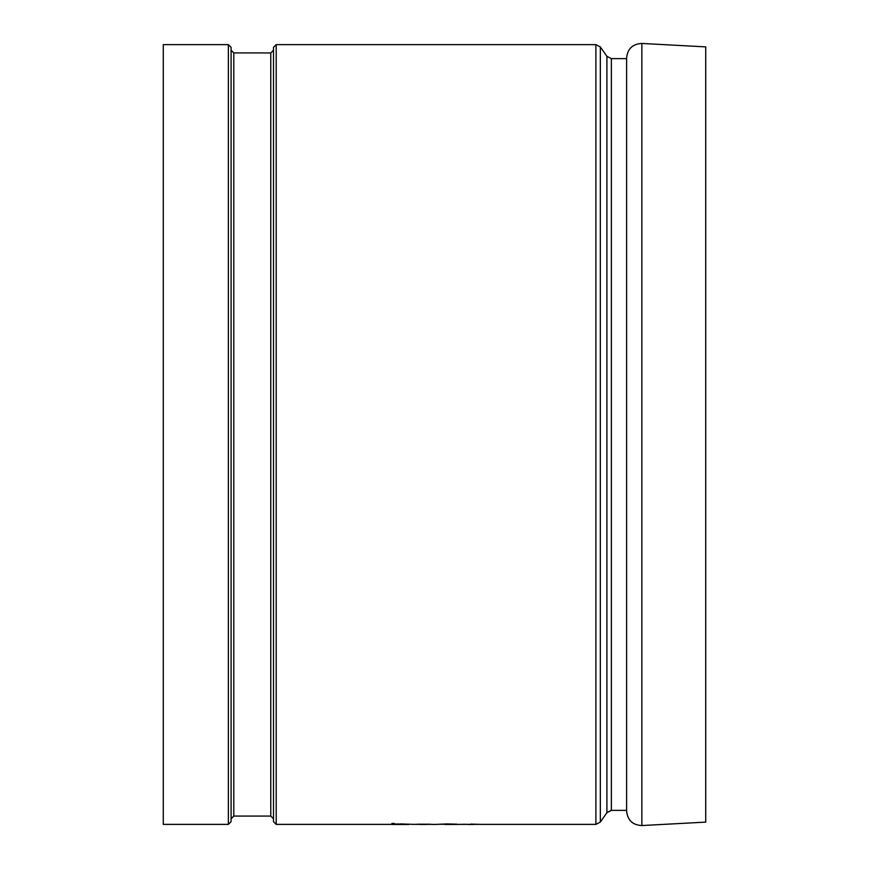 <?xml version="1.0" encoding="UTF-8"?>
<svg xmlns="http://www.w3.org/2000/svg" width="869" height="869" viewBox="0 0 869 869"><rect width="100%" height="100%" fill="white"/><g stroke="black" fill="none" stroke-linecap="round" stroke-linejoin="round"><path stroke-width="1.3" d="M401.63 823.888L408.832 824.475L391.93 824.475L391.93 823.443L394.298 823.443L394.298 824.16L401.63 823.975L394.298 824.062M427.863 824.366L418.489 824.366M433.175 824.366L413.568 824.355M454.856 824.344L439.595 824.257M447.861 824.377L456.833 824.453M480.839 824.355L460.896 824.355M276.201 44.623L273.485 47.328L273.485 821.672L276.201 824.377L276.201 44.623L595.895 44.623L595.895 824.377L600.338 822.063L600.338 46.937L595.895 44.623M231.089 821.672L231.089 47.328L228.373 44.623L228.373 824.377L231.089 821.672M228.373 44.623L163.274 44.623L163.274 824.377L228.373 824.377M600.338 46.937L606.91 56.322L606.91 812.678L611.352 810.364L611.352 58.636L626.614 58.636M626.614 57.897L626.614 811.103C627.592 820.26 632.665 825.072 641.854 825.55L641.854 43.45C632.665 43.928 627.592 48.74 626.614 57.897M641.854 43.45L705.726 46.883L705.726 822.117L641.854 825.55M413.644 824.377L401.63 823.975M391.93 823.53L394.298 823.53M437.303 824.377L432.165 824.442M416.186 824.301L430.807 824.301L416.186 824.301M417.435 824.214L429.634 824.214M454.856 824.431L447.861 824.464M448.013 823.888L437.226 824.355M456.833 824.181L448.013 823.975M470.868 824.084L478.471 824.355L470.868 824.084M478.471 824.257L470.868 824.464M470.868 824.377L463.264 824.257M270.77 816.067L233.794 816.067L233.794 52.933L270.77 52.933L270.77 816.067L273.485 818.772M276.201 824.377L391.93 824.377M394.309 824.377L406.464 824.377M456.833 824.377L460.972 824.377M480.763 824.377L595.895 824.377M270.77 52.933L273.485 50.228M233.794 816.067L231.089 818.772M233.794 52.933L231.089 50.228M606.91 812.678L600.338 822.063M606.91 56.322L611.352 58.636M611.352 810.364L626.614 810.364M420.466 824.475L426.006 824.475M444.885 824.475L450.815 824.475M468.119 824.475L473.627 824.475"/></g></svg>
